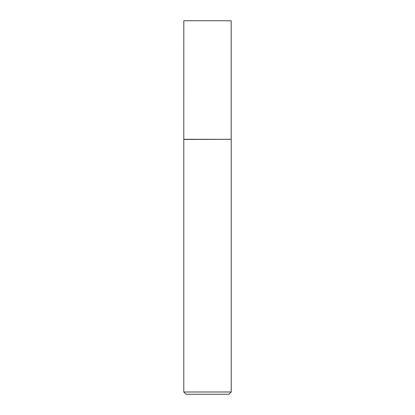 <?xml version="1.0" encoding="UTF-8"?>
<svg xmlns="http://www.w3.org/2000/svg" width="415" height="415" viewBox="0 0 415 415"><rect width="100%" height="100%" fill="white"/><g stroke="black" fill="none" stroke-linecap="round" stroke-linejoin="round"><path stroke-width="0.31" stroke-dasharray="2.08 1.56" d="M231.212 391.993L183.788 391.993M231.212 139.456L183.788 139.456M186.044 394.25L228.956 394.25M231.191 139.321L183.809 139.321M231.191 20.75L183.809 20.75"/><path stroke-width="0.62" d="M183.809 139.321L231.191 139.321L231.191 20.75L183.809 20.75L183.788 139.456L231.191 139.321M231.212 391.993L228.956 394.25L186.044 394.25L183.788 391.993L231.212 391.993L231.212 139.456M183.788 391.993L183.788 139.456"/></g></svg>
